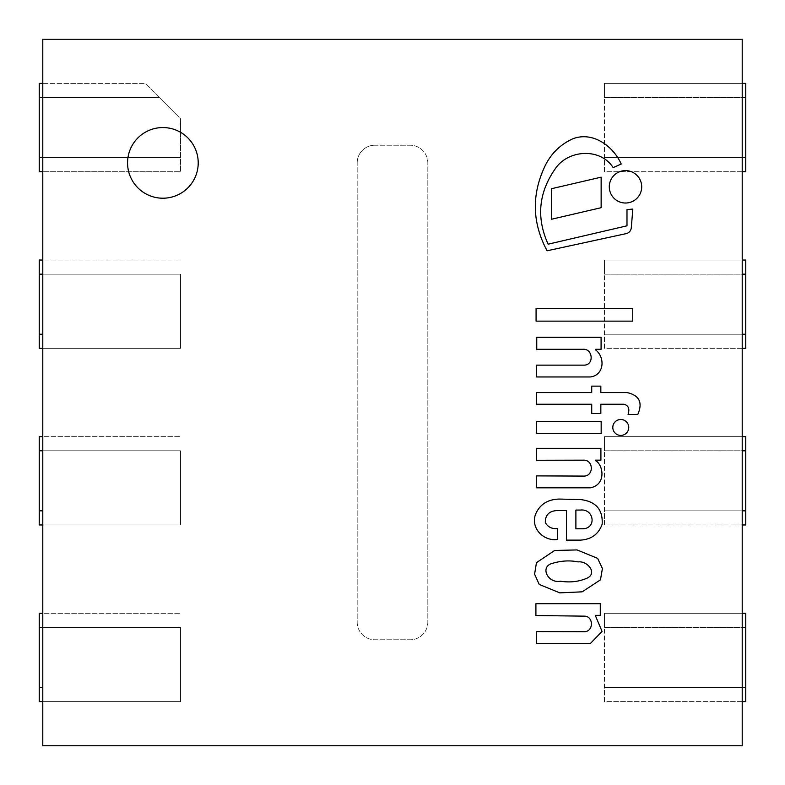 <?xml version="1.0" encoding="UTF-8"?>
<svg xmlns="http://www.w3.org/2000/svg" width="785" height="785" viewBox="0 0 785 785"><rect width="100%" height="100%" fill="white"/><g stroke="black" fill="none" stroke-linecap="round" stroke-linejoin="round"><path stroke-width="0.59" stroke-dasharray="3.92 2.94" d="M162.887 198.212A35.325 35.325 0 0 1 132.292 145.225A35.325 35.325 0 0 1 193.483 145.225A35.325 35.325 0 0 1 162.887 198.212A35.325 35.325 0 0 1 132.292 145.225A35.325 35.325 0 0 1 193.483 145.225A35.325 35.325 0 0 1 162.887 198.212A35.325 35.325 0 0 0 193.483 145.225A35.325 35.325 0 0 0 132.292 145.225A35.325 35.325 0 0 0 162.887 198.212M42.782 39.25L742.217 39.25L742.217 745.75L42.782 745.75L42.782 39.25M374.837 145.225A17.662 17.662 0 0 0 357.175 162.887A17.662 17.662 0 0 1 374.837 145.225L410.162 145.225A17.662 17.662 0 0 1 427.825 162.887L427.825 622.112A17.662 17.662 0 0 1 410.162 639.775L374.837 639.775A17.662 17.662 0 0 1 357.175 622.112L357.175 162.887L357.175 622.112A17.662 17.662 0 0 0 374.837 639.775L410.162 639.775A17.662 17.662 0 0 0 427.825 622.112L427.825 162.887A17.662 17.662 0 0 0 410.162 145.225L374.837 145.225M39.25 97.536L159.355 97.536L180.55 118.731L180.55 157.589L42.782 157.589M39.25 157.589L180.55 157.589L180.55 171.719L42.782 171.719M42.782 97.536L159.355 97.536L145.225 83.406L180.55 118.731L180.55 171.719L39.25 171.719L39.25 83.406L145.225 83.406L42.782 83.406M39.25 687.464L42.782 687.464M39.25 627.411L180.55 627.411L180.55 701.594L42.782 701.594M42.782 627.411L180.55 627.411L180.55 701.594L39.25 701.594L39.25 613.281L180.55 613.281L42.782 613.281M39.25 510.839L42.782 510.839M39.25 450.786L180.55 450.786L180.55 524.969L42.782 524.969M42.782 450.786L180.55 450.786L180.55 524.969L39.25 524.969L39.25 436.656L180.55 436.656L42.782 436.656M39.25 334.214L42.782 334.214M39.25 274.161L180.55 274.161L180.55 348.344L42.782 348.344M42.782 274.161L180.55 274.161L180.55 348.344L39.25 348.344L39.25 260.031L180.55 260.031L42.782 260.031M742.217 687.464L604.45 687.464L604.45 627.411L745.75 627.411M742.217 701.594L604.45 701.594L604.45 613.281L745.75 613.281L745.75 701.594L604.45 701.594L604.45 687.464L745.75 687.464M742.217 613.281L604.45 613.281L604.45 627.411L742.217 627.411M742.217 510.839L604.45 510.839L604.45 450.786L745.75 450.786M742.217 524.969L604.45 524.969L604.45 436.656L745.75 436.656L745.75 524.969L604.45 524.969L604.45 510.839L745.75 510.839M742.217 436.656L604.45 436.656L604.45 450.786L742.217 450.786M742.217 334.214L604.45 334.214L604.45 274.161L745.75 274.161M742.217 348.344L604.45 348.344L604.45 260.031L745.75 260.031L745.75 348.344L604.45 348.344L604.45 334.214L745.75 334.214M742.217 260.031L604.45 260.031L604.45 274.161L742.217 274.161M742.217 157.589L604.45 157.589L604.45 97.536L745.75 97.536M742.217 171.719L604.45 171.719L604.45 83.406L745.75 83.406L745.75 171.719L604.45 171.719L604.45 157.589L745.75 157.589M742.217 83.406L604.45 83.406L604.45 97.536L742.217 97.536M536.538 643.504L590.379 643.504L602.046 631.395L595.619 616.156L595.619 615.361L600.28 615.361L600.28 603.694L535.91 603.694L535.91 615.538L584.217 616.146C593.803 616.019 593.813 631.788 584.217 631.719L536.538 631.572L536.538 643.504M578.084 561.913C570.136 560.284 561.913 560.667 553.415 563.071C538.942 565.975 547.773 583.765 560.47 581.214C569.537 582.647 577.966 581.803 585.767 578.692C598.651 574.12 587.69 560.559 578.084 561.913M577.063 549.932L554.671 550.471L536.469 562.649L534.595 574.149L539.216 584.423L559.774 592.861L582.185 591.831L600.466 579.84L602.409 568.526L597.64 558.37L577.063 549.932M580.449 510.064L575.886 510.064L575.886 528.776L582.235 528.776C597.012 528.913 594.127 508.533 580.449 510.064M580.449 499.564L559.155 499.064C547.596 499.388 539.707 504.49 535.498 514.381C530.454 528.521 543.946 541.552 557.654 539.462L557.654 528.482C552.041 529.129 547.93 527.167 545.33 522.584C545.212 514.823 549.323 510.809 557.654 510.535L566.427 510.535L566.427 540.119L580.449 540.119C591.35 539.462 598.582 534.173 602.154 524.233C603.027 509.563 595.795 501.34 580.449 499.564M547.086 250.788L626.116 233.645A6.594 6.594 0 0 0 631.277 227.905L632.828 209.055L626.989 209.615L626.989 225.815L548.116 244.194C536.165 217.72 538.598 192.502 555.417 168.53C568.409 149.523 600.437 147.668 613.144 167.607L621.22 164.016C613.36 146.285 592.754 130.899 572.579 138.906C560.421 144.509 551.335 153.33 545.33 165.39C531.445 194.18 532.034 222.636 547.086 250.788M536.597 487.819L590.379 487.819C606.864 484.551 602.988 464.278 595.619 460.756L595.619 460.167L600.908 460.167L600.908 448.333L536.538 448.333L536.538 460.275L584.285 460.167C593.774 460.667 593.588 476.083 584.02 476.083L536.597 475.887L536.597 487.819M620.778 435.43A7.978 7.978 0 0 0 627.686 423.468A7.978 7.978 0 0 0 613.87 423.468A7.978 7.978 0 0 0 620.778 435.43M625.498 203.021A16.2 16.2 0 0 0 639.53 178.715A16.2 16.2 0 0 0 611.466 178.715A16.2 16.2 0 0 0 625.498 203.021M600.839 392.569L600.839 386.132L591.723 386.132L591.723 392.569L536.479 392.569L536.479 404.246L591.723 404.246L591.723 413.499L600.839 413.499L600.839 404.246L623.898 404.246C628.471 405.374 629.855 408.779 628.059 414.48L637.783 414.48C642.954 402.568 639.353 395.257 626.989 392.569L600.839 392.569M583.863 365.143L536.469 365.143L536.469 376.957L590.379 376.957C603.861 375.358 605.598 357.98 595.786 350.012L595.786 349.286L601.084 349.286L601.084 337.275L536.754 337.275L536.754 349.286L583.049 349.286C593.028 348.53 594.343 365.319 583.863 365.143M601.173 421.565L536.538 421.565L536.538 433.614L601.173 433.614L601.173 421.565M601.143 177.165L551.6 188.694L551.6 219.231L601.143 207.701L601.143 177.165M632.749 308.456L536.077 308.456L536.077 321.143L632.749 321.143L632.749 308.456"/><path stroke-width="1.18" d="M162.887 198.212A35.325 35.325 0 0 1 132.292 145.225A35.325 35.325 0 0 1 193.483 145.225A35.325 35.325 0 0 1 162.887 198.212M42.782 39.25L742.217 39.25L742.217 745.75L42.782 745.75L42.782 39.25M42.782 157.589L39.25 157.589L39.25 97.536L42.782 97.536M39.25 97.536L39.25 83.406L42.782 83.406M42.782 171.719L39.25 171.719L39.25 157.589M42.782 687.464L39.25 687.464L39.25 627.411L42.782 627.411M42.782 701.594L39.25 701.594L39.25 687.464M39.25 627.411L39.25 613.281L42.782 613.281M42.782 510.839L39.25 510.839L39.25 450.786L42.782 450.786M42.782 524.969L39.25 524.969L39.25 510.839M39.25 450.786L39.25 436.656L42.782 436.656M42.782 334.214L39.25 334.214L39.25 274.161L42.782 274.161M42.782 348.344L39.25 348.344L39.25 334.214M39.25 274.161L39.25 260.031L42.782 260.031M742.217 627.411L745.75 627.411L745.75 687.464L742.217 687.464M745.75 627.411L745.75 613.281L742.217 613.281M742.217 701.594L745.75 701.594L745.75 687.464M742.217 450.786L745.75 450.786L745.75 510.839L742.217 510.839M745.75 450.786L745.75 436.656L742.217 436.656M742.217 524.969L745.75 524.969L745.75 510.839M742.217 274.161L745.75 274.161L745.75 334.214L742.217 334.214M745.75 274.161L745.75 260.031L742.217 260.031M742.217 348.344L745.75 348.344L745.75 334.214M742.217 97.536L745.75 97.536L745.75 157.589L742.217 157.589M745.75 97.536L745.75 83.406L742.217 83.406M742.217 171.719L745.75 171.719L745.75 157.589M536.538 643.504L590.379 643.504L602.046 631.395L595.619 616.156L595.619 615.361L600.28 615.361L600.28 603.694L535.91 603.694L535.91 615.538L584.217 616.146C593.803 616.019 593.813 631.788 584.217 631.719L536.538 631.572L536.538 643.504M578.084 561.913C587.69 560.559 598.651 574.12 585.767 578.692C577.966 581.803 569.537 582.647 560.47 581.214C547.773 583.765 538.942 565.975 553.415 563.071C561.913 560.667 570.136 560.284 578.084 561.913M577.063 549.932L554.671 550.471L536.469 562.649L534.595 574.149L539.216 584.423L559.774 592.861L582.185 591.831L600.466 579.84L602.409 568.526L597.64 558.37L577.063 549.932M575.886 510.064L580.449 510.064C594.127 508.533 597.012 528.913 582.235 528.776L575.886 528.776L575.886 510.064M580.449 499.564L559.155 499.064C547.596 499.388 539.707 504.49 535.498 514.381C530.454 528.521 543.946 541.552 557.654 539.462L557.654 528.482C552.041 529.129 547.93 527.167 545.33 522.584C545.212 514.823 549.323 510.809 557.654 510.535L566.427 510.535L566.427 540.119L580.449 540.119C591.35 539.462 598.582 534.173 602.154 524.233C603.027 509.563 595.795 501.34 580.449 499.564M547.086 250.788L626.116 233.645A6.594 6.594 0 0 0 631.277 227.905L632.828 209.055L626.989 209.615L626.989 225.815L548.116 244.194C536.165 217.72 538.598 192.502 555.417 168.53C568.409 149.523 600.437 147.668 613.144 167.607L621.22 164.016C613.36 146.285 592.754 130.899 572.579 138.906C560.421 144.509 551.335 153.33 545.33 165.39C531.445 194.18 532.034 222.636 547.086 250.788M536.597 487.819L590.379 487.819C606.864 484.551 602.988 464.278 595.619 460.756L595.619 460.167L600.908 460.167L600.908 448.333L536.538 448.333L536.538 460.275L584.285 460.167C593.774 460.667 593.588 476.083 584.02 476.083L536.597 475.887L536.597 487.819M620.778 435.43A7.978 7.978 0 0 0 627.686 423.468A7.978 7.978 0 0 0 613.87 423.468A7.978 7.978 0 0 0 620.778 435.43M625.498 203.021A16.2 16.2 0 0 0 639.53 178.715A16.2 16.2 0 0 0 611.466 178.715A16.2 16.2 0 0 0 625.498 203.021M600.839 392.569L600.839 386.132L591.723 386.132L591.723 392.569L536.479 392.569L536.479 404.246L591.723 404.246L591.723 413.499L600.839 413.499L600.839 404.246L623.898 404.246C628.471 405.374 629.855 408.779 628.059 414.48L637.783 414.48C642.954 402.568 639.353 395.257 626.989 392.569L600.839 392.569M583.863 365.143L536.469 365.143L536.469 376.957L590.379 376.957C603.861 375.358 605.598 357.98 595.786 350.012L595.786 349.286L601.084 349.286L601.084 337.275L536.754 337.275L536.754 349.286L583.049 349.286C593.028 348.53 594.343 365.319 583.863 365.143M601.173 421.565L536.538 421.565L536.538 433.614L601.173 433.614L601.173 421.565M601.143 177.165L551.6 188.694L551.6 219.231L601.143 207.701L601.143 177.165M632.749 308.456L536.077 308.456L536.077 321.143L632.749 321.143L632.749 308.456"/></g></svg>
